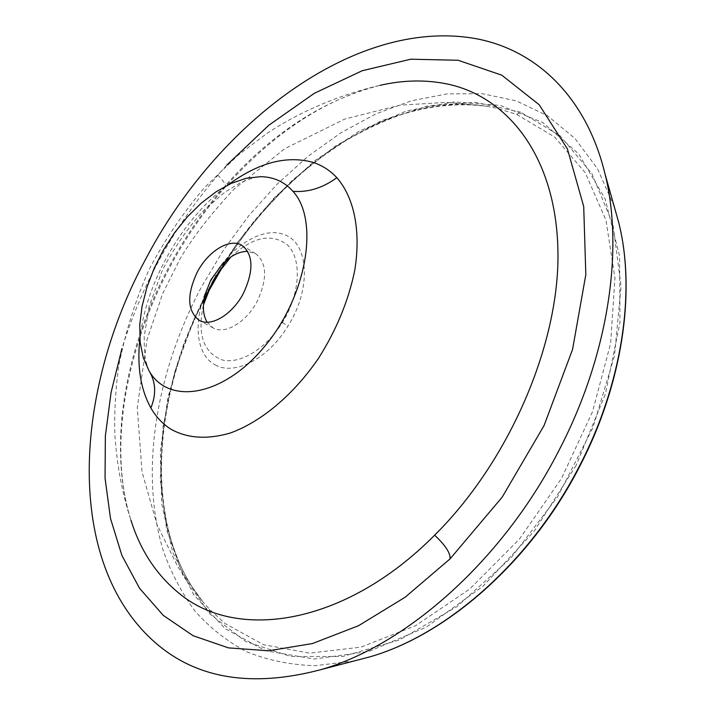<?xml version="1.0" encoding="UTF-8"?>
<svg xmlns="http://www.w3.org/2000/svg" width="715" height="715" viewBox="0 0 715 715"><rect width="100%" height="100%" fill="white"/><g stroke="black" fill="none" stroke-linecap="round" stroke-linejoin="round"><path stroke-width="0.54" stroke-dasharray="3.58 2.68" d="M230.909 256.935C252.824 236.772 271.718 232.813 287.6 245.048C300.908 257.954 300.622 288.699 286.009 316.146L282.38 322.474C266.052 349.036 239.713 364.757 221.847 359.824C203.275 352.325 197.134 334.021 203.435 304.912M207.136 322.224L213.07 327.872C224.885 334.969 246.371 322.34 257.239 301.221C267.562 278.77 267.017 262.906 255.586 253.628L247.721 251.376M380.157 85.317L380.148 85.317C322.715 100.055 270.69 133.991 224.072 187.116C141.606 280.066 99.385 420.527 130.961 520.27C122.426 494.387 117.081 466.171 114.918 435.614C114.186 414.611 115.347 392.043 118.377 367.912C125.143 332.815 135.385 300.014 149.131 269.51C163.976 241.053 182.307 213.883 204.141 187.991L237.916 155.325L267.41 133.088C296.948 113.605 335.818 95.622 380.148 85.317M226.807 165.111L217.771 175.229C173.816 226.592 141.865 284.373 121.925 348.589M215.17 364.802C234.252 376.09 268.125 358.966 287.948 326.112C311.829 288.681 308.826 242.725 284.293 234.681C263.701 226.226 232.482 245.013 214.437 275.052C192.746 309.336 192.353 353.147 215.17 364.802M139.854 339.044C145.654 282.443 182.486 218.397 228.228 184.801M219.094 271.164C280.593 167.855 389.907 91.207 486.826 106.267L496.576 108.171L516.713 114.4L554.625 137.039L585.21 172.646L605.962 220.184L614.963 278.108L610.628 343.397L592.583 411.581L561.472 478.514L519.394 539.146L469.666 589.089L415.513 625.723L361.004 647.129L309.541 653.144L263.486 644.689L225.1 623.543L209.54 609.332L202.81 601.699C141.087 525.775 151.625 392.964 209.745 287.493M206.858 294.285C151.5 398.613 142.946 528.358 202.81 601.699L177.955 567.04L157.014 524.596L142.017 471.891L137.271 407.461L147.219 338.964L162.877 293.123L180.591 257.865C193.425 236.477 211.122 213.687 233.689 189.493L284.838 148.649L344.898 119.003L399.944 105.177L447.331 102.334L486.826 106.267C459.209 102.763 430.913 105.471 401.937 114.382C382.811 121.237 364.015 130.041 345.542 140.801C330.321 150.731 318.515 159.132 310.122 165.996C276.607 193.64 247.73 226.727 223.482 265.265M520.645 112.175L475.743 102.361L428.464 105.731L381.122 120.817L335.344 146.101L292.489 180.135L254.102 221.158L221.069 267.768L194.274 318.631L174.737 371.863L163.145 426.042L160.249 479.533L166.702 530.012L182.969 575.486L209.397 613.604L245.692 641.489L290.692 656.477L342.744 656.477L399.417 639.952L456.787 606.731L510.868 558.102L557.611 496.791L592.967 427.624L614.498 355.757L621.067 286.34L613.005 224.537L591.949 173.682L560.167 135.85L520.645 112.175L516.713 114.4M224.072 187.116L225.448 186.883C226.414 185.105 223.858 181.217 217.771 175.229M282.38 322.474L287.948 326.112M215.814 276.142L214.437 275.052M148.997 370.763L145.744 360.977C144.761 357.527 144.251 349.394 144.216 336.568L149.104 306.565L162.305 270.386C173.87 248.042 187.777 227.951 204.016 210.103L224.921 192.147L240.347 182.808C250.366 178.536 257.087 176.48 260.501 176.668M576.138 465.385L534.257 531.102L482.991 586.237L426.435 627.055L368.86 651.463L314.171 659.024L265.462 650.73L224.93 628.53L193.854 594.907L172.789 552.516L161.733 503.914L160.321 451.469L167.962 397.272L183.952 343.2L207.502 290.942L237.8 242.063L273.952 198.1L314.94 160.544L359.627 130.952L406.62 110.897L454.231 101.923L500.428 105.445L542.792 122.569L578.632 153.823L605.113 198.833L619.574 256.042L619.994 322.528L605.373 394.036L576.138 465.385M614.23 206.599L597.543 168.811L574.869 138.353L547.359 115.669L516.167 100.851L482.428 93.701L447.179 93.862L411.348 100.806L375.768 113.953L341.135 132.659L308.067 156.299L277.089 184.238L248.668 215.841L223.205 250.5L201.085 287.627C156.102 372.667 139.121 471.936 163.342 550.908C171.162 572.849 181.619 592.798 194.721 610.744C209.316 627.296 226.414 640.863 246.014 651.463C266.945 660.097 289.852 664.843 314.743 665.719L353.97 661.009M209.54 609.332L209.397 613.604M380.121 85.317C325.343 98.84 273.782 132.695 225.448 186.883C142.303 280.209 100.02 422.583 130.952 520.252M255.586 253.628L242.063 245.477M213.07 327.872L199.19 320.329"/><path stroke-width="1.07" d="M203.435 304.912L212.4 282.112L215.778 276.205L230.909 256.935M247.721 251.376C239.382 251.34 230.954 255.541 222.454 263.969L210.88 279.851L205.214 294.071C202.256 305.663 202.89 315.047 207.136 322.224M130.952 520.252L130.961 520.27C140.444 550.514 156.442 574.833 178.956 593.209C236.156 641.257 344.433 626.108 434.622 535.195C509.661 460.871 559.818 343.084 557.932 251.153C556.377 158.337 509.169 97.41 448.064 84.164C426.238 79.571 403.6 79.955 380.157 85.317L380.121 85.317M121.925 348.589L111.102 392.356L105.364 435.855L105.051 478.219L110.494 518.464L121.934 555.537L139.541 588.275L163.324 615.427L193.104 635.715L228.451 647.879L268.599 650.784L312.455 643.554L358.537 625.705L405.065 597.275L450.012 558.924L502.162 497.175L544.07 425.541L572.554 349.456L585.826 274.676L583.708 206.465L567.415 148.934L539.199 104.765L501.796 75.182L458.1 60.257L410.776 59.202L362.201 70.731L314.314 93.308L268.742 125.295L226.807 165.111M205.214 294.071L203.641 304.116M243.431 293.293C253.87 270.663 253.414 254.728 242.063 245.477C229.989 237.657 208.19 250.974 197.295 272.093C186.624 294.866 187.25 310.945 199.19 320.329C210.925 327.407 232.473 314.564 243.431 293.293M228.228 184.801C258.187 162.752 286.304 155.227 312.58 162.234C321.786 165.12 329.865 170.268 336.837 177.678C354.086 197.456 361.066 230.65 354.819 269.993C348.643 300.416 336.488 329.946 318.345 358.555C293.275 395.073 260.966 422.002 230.15 433.067C207.1 439.716 187.294 438.393 170.733 429.089C162.6 423.888 155.977 416.845 150.865 407.952C140.596 389.282 136.931 366.312 139.854 339.044M148.997 370.763L143.206 357.509L140.122 341.985L139.756 324.735L142.062 306.333L146.924 287.35L154.145 268.348L163.512 249.884L174.737 232.5L187.509 216.699L201.451 202.962L216.171 191.727L231.24 183.389L246.183 178.285L260.519 176.668C273.604 176.873 284.427 181.762 292.971 191.343C319.265 219.871 307.307 294.821 265.408 345.488C223.867 396.584 168.865 405.62 149.194 371.094L148.997 370.763M209.745 287.493L219.094 271.164M558.504 451.29C502.609 560.399 406.504 645.046 321.196 669.571C251.948 687.91 196.562 678.866 155.048 642.445C63.42 561.775 74.092 390.372 146.316 257.954C216.69 124.365 353.639 17.938 474.34 38.387C534.159 48.772 585.969 94.952 605.033 173.995C624.052 249.83 608.447 355.936 558.504 451.29M434.622 535.195C445.499 545.366 450.629 553.276 450.012 558.924M203.703 303.893L208.691 289.834L215.814 276.142M149.122 370.96C155.843 382.024 156.424 394.358 150.865 407.952M292.971 191.343C308.254 192.496 322.876 187.938 336.837 177.678M353.97 661.009L370.281 656.745C446.884 634.661 530.798 561.132 579.23 466.475C622.497 383.714 635.876 290.916 618.806 222.821L614.23 206.599M215.814 276.196L230.328 257.516L222.454 263.969M605.033 173.995L618.806 222.821C636.046 291.657 622.586 384.277 579.508 466.743C531.236 561.007 447.688 634.393 370.281 656.745L321.196 669.571M206.858 294.285L223.482 265.265"/></g></svg>
